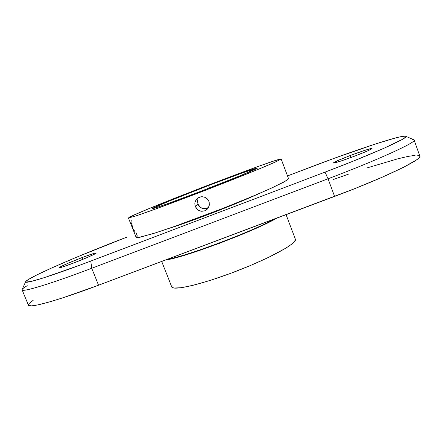 <?xml version="1.0" encoding="UTF-8"?>
<svg xmlns="http://www.w3.org/2000/svg" width="442" height="442" viewBox="0 0 442 442"><rect width="100%" height="100%" fill="white"/><g stroke="black" fill="none" stroke-linecap="round" stroke-linejoin="round"><path stroke-width="0.66" d="M197.508 201.53L197.662 200.176L197.983 204.21L195.336 206.574L194.839 203.779L195.005 202.364L195.441 201.016L197.06 198.707L199.458 197.198L202.259 196.723L205.038 197.347L207.37 198.988L208.9 201.397L209.281 202.784L208.757 206.983L207.116 209.298L204.712 210.812L201.917 211.276L200.513 211.088L199.16 210.63L196.85 208.978L195.336 206.574L194.95 205.193L195.005 202.364L196.137 199.784L198.182 197.834L200.828 196.823L202.259 196.723L205.038 197.347L206.287 198.055L207.37 198.988L208.9 201.397L209.381 204.21L209.204 205.629L208.044 208.226L207.116 209.298L204.712 210.812L201.917 211.276L199.16 210.63L197.928 209.917L195.336 206.574L197.983 204.21L200.469 207.425L202.944 208.547L206.972 208.281L208.525 207.453M208.618 185.513L209.353 187.999L208.618 185.513L168.888 201.204L152.258 208.552L155.175 207.972L166.231 204.193L200.176 191.541C173.452 201.795 152.335 209.298 152.197 208.701C150.899 208.359 179.839 196.535 208.618 185.513C234.442 175.596 257.94 167.148 257.327 168.137L242.785 172.767L208.618 185.513M276.714 218.204C254.846 231.127 182.016 258.448 165.949 259.868L173.949 258.222L188.121 254.194L219.077 243.465L251.233 230.475L267.062 223.216L276.714 218.204M172.142 285.051L171.789 286.996L173.844 288.029L181.524 287.698L194.342 284.996L211.27 280.068L230.636 273.349L250.343 265.554L268.233 257.542L286.112 248.001L291.676 244.183L293.532 242.586L295.367 240.056L295.361 239.139L286.112 214.668L295.361 239.139C297.571 242.973 271.156 257.785 236.658 271.068C202.176 284.399 172.656 291.173 171.723 286.858L161.717 261.46M198.082 198.883L197.662 200.176L198.082 198.883M197.662 203.138L197.585 202.712M198.707 205.596L198.452 205.193M208.204 207.668L204.292 208.729L201.651 208.105L199.441 206.519M281.106 159.004L274.482 162.446L265.913 166.137C251.796 172.06 229.381 181.016 205.475 190.253C181.557 199.469 158.938 207.895 144.495 212.989L135.672 216.011L128.445 217.95L129.804 217.028C145.23 208.784 278.283 157.695 281.106 159.004L275.902 161.811L258.437 169.247L206.254 189.955L153.236 209.867L134.76 216.304L128.445 217.945L133.904 215.077L149.037 208.613L203.486 186.972L258.697 166.269L274.631 160.744L281.106 159.004M287.09 174.861L281.14 159.037M136.153 237.42L138.186 237.581L152.672 233.763C167.28 229.183 189.966 221.099 213.834 211.922C237.68 202.69 259.913 193.436 273.808 187.016L287.107 180.115L288.51 178.629L287.565 179.789L283.582 182.198L271.819 187.938L253.774 195.839L222.928 208.381L174.767 226.37L155.761 232.785L139.959 237.266L136.153 237.42L128.445 217.95M136.147 237.409L137.34 236.078L135.948 232.553M287.101 174.938L288.46 178.551M200.176 191.541L240.807 175.502L257.332 168.12C257.979 168.629 230.597 179.9 200.176 191.541M287.107 174.933L282.477 162.639M198.966 197.408L198.745 197.701M133.672 229.426L134.6 231.254M131.23 222.74L132.71 227.155M131.208 220.575L131.059 221.912M350.075 155.584L351.02 157.501L350.075 155.584L364.131 150.556L371.794 148.44L371.49 149.004L368.225 150.628L355.114 155.971C342.666 160.617 335.395 162.982 333.301 163.048C333.577 162.28 339.169 159.789 350.075 155.584C361.285 151.297 372.672 147.634 372.02 148.573C370.948 149.578 365.313 152.042 355.114 155.971L340.506 161.175L333.356 163.065L337.473 160.7L350.075 155.584M82.411 257.454L82.66 259.432L82.411 257.454L93.516 253.542L95.964 252.962L95.676 253.493L87.179 257.526L72.792 263.338C64.709 266.382 60.162 267.863 59.151 267.786C57.941 267.537 70.897 261.813 82.411 257.454C91.201 254.144 95.792 252.686 96.179 253.073C96.234 253.708 84.024 259.089 72.792 263.338L61.394 267.333L59.2 267.797L59.869 267.117L68.654 263.001L82.411 257.454M419.872 156.098L419.629 157.07L418.414 158.407L416.198 160.109L403.524 167.286L382.452 177.104L354.954 188.552L98.549 285.223L91.737 268.272L328.041 178.783L334.605 196.43C384.816 177.629 422.845 159.12 419.861 156.065L414.093 140.07C416.734 142.153 378.308 159.811 328.041 178.783L334.605 196.43L98.549 285.223L91.737 268.272C50.736 283.836 22.111 292.449 22.128 289.891C21.923 289.201 23.625 287.797 27.233 285.681M25.642 281.681L22.161 289.504C19.636 293.151 48.543 284.676 91.737 268.272L90.776 261.084L91.737 268.272L328.041 178.783L325.052 172.131L90.776 261.084C50.62 276.366 23.492 284.687 25.647 281.681C25.962 281.04 27.509 279.935 30.283 278.372C44.786 270.189 88.809 251.586 126.953 237.083L76.466 257.25L51.388 268.112L36.973 274.874L27.979 279.742L25.669 281.626L25.752 282.095L31.244 281.438L44.664 277.526L81.842 264.449L325.052 172.131L353.097 161.192L383.888 148.297L402.016 139.561L405.557 137.175L405.949 136.495L405.452 136.153L401.966 136.456L395.457 137.97L375.17 144.086L333.528 158.551L287.488 175.916L310.886 166.999C350.854 151.728 394.524 136.987 404.11 136.147L405.712 136.23C410.629 136.97 374.048 153.584 325.052 172.131L328.041 178.783C380.811 158.871 419.624 140.766 413.778 139.782L405.717 136.235M258.603 193.778L238.371 202.569L214.558 212.083L190.425 221.094L168.479 228.558C190.077 221.939 238.155 203.386 258.603 193.778M22.128 289.891L28.404 305.179C28.719 308.516 57.598 300.676 98.549 285.223L62.941 297.792L48.968 302.074L38.399 304.781L31.564 305.864L28.537 305.383L28.421 304.593L29.189 303.461L33.216 300.284M411.933 139.633L414.093 140.07M333.423 179.485L348.694 174.076M367.562 167.756L397.949 158.772L407.872 156.451L415.104 155.308M417.563 155.225L419.165 155.485M168.507 258.907C182.944 257.327 251.001 232.277 273.67 219.348M287.057 174.778L288.51 178.629"/></g></svg>
